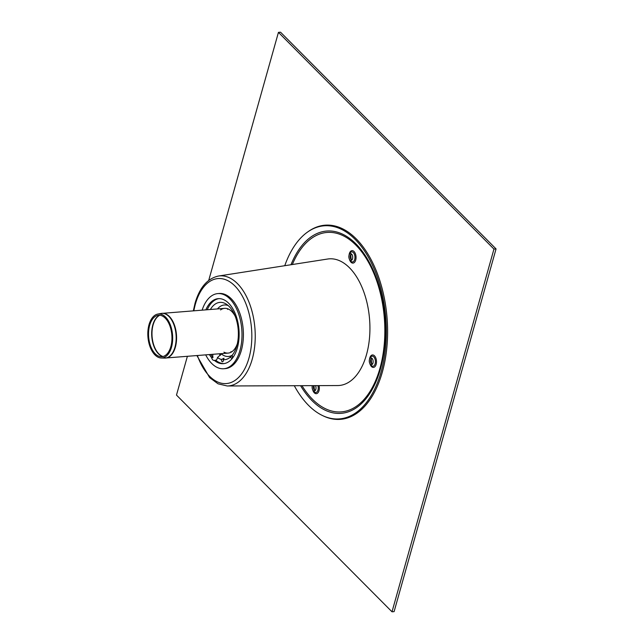 <?xml version="1.0" encoding="UTF-8"?>
<svg xmlns="http://www.w3.org/2000/svg" width="644" height="644" viewBox="0 0 644 644"><rect width="100%" height="100%" fill="white"/><g stroke="black" fill="none" stroke-linecap="round" stroke-linejoin="round"><path stroke-width="0.97" d="M165.564 317.073A22.073 12.341 85.5 0 1 172.479 341.988A22.073 12.341 85.5 0 1 161.266 358A22.073 12.341 85.5 0 1 147.943 336.957A22.073 12.341 85.5 0 1 157.78 314.071A22.073 12.341 85.5 0 1 165.564 317.073M165.258 318.16A20.801 11.632 85.5 0 1 171.771 341.642A20.801 11.632 85.5 0 1 161.209 356.728A20.801 11.632 85.5 0 1 148.651 336.901A20.801 11.632 85.5 0 1 157.925 315.335A20.801 11.632 85.5 0 1 165.258 318.16M312.356 385.708A6.255 3.502 -94.5 0 1 312.364 385.643A3.437 1.924 -94.5 0 0 312.976 390.232A3.437 1.924 -94.5 0 0 315.568 390.023A3.437 1.924 -94.5 0 0 315.544 385.635M372.039 358.37A3.437 1.924 -94.5 0 0 369.72 358.885A3.437 1.924 -94.5 0 0 370.123 363.949A3.437 1.924 -94.5 0 0 372.707 363.739A3.437 1.924 -94.5 0 0 372.304 358.684A3.437 1.924 -94.5 0 0 372.039 358.37M351.6 254.074A3.437 1.924 -94.5 0 0 349.281 254.589A3.437 1.924 -94.5 0 0 349.684 259.653A3.437 1.924 -94.5 0 0 352.268 259.443A3.437 1.924 -94.5 0 0 351.866 254.38A3.437 1.924 -94.5 0 0 351.6 254.074M313.765 385.643A2.544 1.417 -94.5 0 0 313.709 385.74A2.544 1.417 -94.5 0 0 314.006 389.483A2.544 1.417 -94.5 0 0 315.737 389.62M352.099 254.75A2.544 1.417 -94.5 0 0 350.417 255.161A2.544 1.417 -94.5 0 0 350.706 258.904A2.544 1.417 -94.5 0 0 352.437 259.041M372.538 359.054A2.544 1.417 -94.5 0 0 370.855 359.465A2.544 1.417 -94.5 0 0 371.153 363.2A2.544 1.417 -94.5 0 0 372.876 363.345M294.292 385.716A96.858 54.16 -94.5 0 0 322.121 415.356L323.014 415.791A97.389 54.458 -94.5 0 0 384.983 360.753A97.389 54.458 -94.5 0 0 356.221 238.852A97.389 54.458 -94.5 0 0 308.379 231.478L307.566 232.049A96.858 54.16 -94.5 0 0 284.761 265.706M322.121 415.356A96.858 54.16 -94.5 0 0 383.744 360.616A96.858 54.16 -94.5 0 0 355.142 239.391A96.858 54.16 -94.5 0 0 307.566 232.049M392.003 611.8L394.096 611.631L496.057 248.914L280.543 32.2L278.441 32.369L493.956 249.083L392.003 611.8L176.488 395.086L187.38 356.333M496.057 248.914L493.956 249.083M208.728 280.39L278.441 32.369M223.323 360.608A1.691 0.95 85.5 0 1 224.015 358.281M222.397 361.791A1.691 0.95 85.5 0 1 221.472 359.473L224.007 358.281L223.291 359.746A1.691 0.95 85.5 0 1 222.518 361.799A1.691 0.95 85.5 0 1 222.397 361.791M232.484 357.018A1.691 0.95 85.5 0 1 232.395 355.882M230.769 357.348A1.691 0.95 85.5 0 1 230.641 356.873L232.138 355.303A1.691 0.95 85.5 0 1 232.468 357.114A1.691 0.95 85.5 0 1 231.687 358.209A1.691 0.95 85.5 0 1 230.769 357.348M221.472 359.473A28.763 16.084 85.5 0 1 217.455 357.573A4.234 2.367 85.5 0 1 215.732 360.262L214.331 360.374A4.234 2.367 85.5 0 1 214.09 360.415A4.234 2.367 85.5 0 1 212.737 359.827A4.234 2.367 85.5 0 1 211.602 357.629L213.003 357.517A4.234 2.367 85.5 0 1 212.906 354.305M232.186 355.247A25.832 14.442 85.5 0 1 221.407 353.975L217.455 357.573M217.487 308.919A25.832 14.442 85.5 0 1 228.242 305.594M210.387 309.482A28.763 16.084 85.5 0 1 226.334 304.153A28.763 16.084 85.5 0 1 238.055 328.062A28.763 16.084 85.5 0 1 232.138 355.303M230.641 356.873A28.763 16.084 85.5 0 1 230.528 356.969A28.763 16.084 85.5 0 1 223.291 359.746M219.298 353.798L220.24 355.359M231.59 351.93A22.443 12.55 85.5 0 1 230.914 351.608M227.565 309.394A22.443 12.55 85.5 0 1 228.185 308.967M202.136 310.134A37.69 21.075 85.5 0 1 217.809 293.6A37.69 21.075 85.5 0 1 229.868 298.888A37.69 21.075 85.5 0 1 241.766 340.37A37.69 21.075 85.5 0 1 223.774 368.738A37.69 21.075 85.5 0 1 205.694 354.884M211.602 357.629A32.602 18.233 85.5 0 1 209.381 354.586M205.83 309.844A32.602 18.233 85.5 0 1 218.211 298.663A32.602 18.233 85.5 0 1 238.964 329.728A32.602 18.233 85.5 0 1 223.371 363.675A32.602 18.233 85.5 0 1 214.331 360.374M213.003 357.517A32.602 18.233 85.5 0 1 210.781 354.474M207.231 309.732A32.602 18.233 85.5 0 1 218.912 298.639M224.072 363.594A32.602 18.233 85.5 0 1 215.732 360.262M217.809 293.6L219.21 293.487A37.69 21.075 85.5 0 1 231.26 298.776A37.69 21.075 85.5 0 1 243.166 340.257A37.69 21.075 85.5 0 1 225.175 368.626L223.774 368.738M220.562 309.949A22.443 12.55 85.5 0 1 224.611 308.355A22.443 12.55 85.5 0 1 231.792 311.503A22.443 12.55 85.5 0 1 235.173 316.212M237.354 343.671A22.443 12.55 85.5 0 1 228.169 353.097A22.443 12.55 85.5 0 1 223.919 352.163M196.895 355.577L209.614 377.601L218.058 383.816L227.227 385.981L337.706 385.547A63.515 35.517 -94.5 0 0 369.406 338.961A63.515 35.517 -94.5 0 0 349.467 267.759A63.515 35.517 -94.5 0 0 327.659 259.025L218.493 276.034C207.432 278.441 199.616 287.514 195.043 303.252L193.345 310.835M165.154 358.08A22.443 12.55 -94.5 0 0 165.725 358.056A22.443 12.55 -94.5 0 0 175.369 347.172A22.443 12.55 -94.5 0 0 169.348 316.462A22.443 12.55 -94.5 0 0 162.167 313.314A22.443 12.55 -94.5 0 0 161.604 313.378M224.611 308.355L161.04 313.459A22.419 12.534 85.5 0 1 168.953 316.51A22.419 12.534 85.5 0 1 174.959 347.188A22.419 12.534 85.5 0 1 164.582 358.088L228.169 353.097M163.053 356.518A21.172 11.842 85.5 0 1 153.127 324.85A21.172 11.842 85.5 0 1 159.776 315.254M159.591 315.238A21.155 11.834 -94.5 0 0 152.829 324.882A21.155 11.834 -94.5 0 0 162.876 356.559M317.943 385.627A5.063 2.834 85.5 0 1 317.983 390.079A5.063 2.834 85.5 0 1 313.805 391.367L312.976 390.232M312.678 389.733A6.255 3.502 -94.5 0 0 315.866 393.677A6.255 3.502 -94.5 0 0 319.005 390.658A6.255 3.502 -94.5 0 0 319.07 385.619M301.98 385.684A89.999 50.329 -94.5 0 0 374.236 383.76A89.999 50.329 -94.5 0 0 364.013 255.024A89.999 50.329 -94.5 0 0 292.352 264.523M369.825 363.449A6.255 3.502 -94.5 0 0 373.013 367.402A6.255 3.502 -94.5 0 0 376.152 364.375A6.255 3.502 -94.5 0 0 374.051 355.456A6.255 3.502 -94.5 0 0 369.503 359.424M349.386 259.154A6.255 3.502 -94.5 0 0 354.764 262.06A6.255 3.502 -94.5 0 0 354.691 252.343A6.255 3.502 -94.5 0 0 349.338 253.672A6.255 3.502 -94.5 0 0 349.064 255.129M369.72 358.885L370.356 357.637A5.063 2.834 85.5 0 1 373.77 356.873A5.063 2.834 85.5 0 1 375.13 363.796A5.063 2.834 85.5 0 1 370.944 365.084L370.123 363.949M349.281 254.589L349.917 253.334A5.063 2.834 85.5 0 1 353.331 252.577A5.063 2.834 85.5 0 1 354.586 259.83A5.063 2.834 85.5 0 1 350.505 260.788L349.684 259.653M313.95 385.635A4.162 2.326 -94.5 0 0 314.409 389.886M350.747 254.702A4.162 2.326 -94.5 0 0 350.738 254.718A4.162 2.326 -94.5 0 0 351.109 259.307M371.186 358.998A4.162 2.326 -94.5 0 0 371.177 359.022A4.162 2.326 -94.5 0 0 371.548 363.602M300.579 385.692A91.432 51.126 -94.5 0 0 377.167 378.825A91.432 51.126 -94.5 0 0 355.923 243.867A91.432 51.126 -94.5 0 0 290.975 264.74M220.659 354.933A31.757 17.758 85.5 0 1 219.837 353.757M197.41 355.536A52.663 29.447 -94.5 0 0 242.699 372.337A52.663 29.447 -94.5 0 0 239.528 291.595A52.663 29.447 -94.5 0 0 195.39 304.105A52.663 29.447 -94.5 0 0 193.86 310.794M227.227 385.981A55.199 30.864 -94.5 0 0 254.783 345.498A55.199 30.864 -94.5 0 0 237.451 283.618A55.199 30.864 -94.5 0 0 218.493 276.034M161.266 358L164.582 358.088M157.78 314.071L161.04 313.459M313.982 385.635L314.433 389.902M350.771 254.678L351.141 259.323M371.21 358.974L371.58 363.627"/></g></svg>
